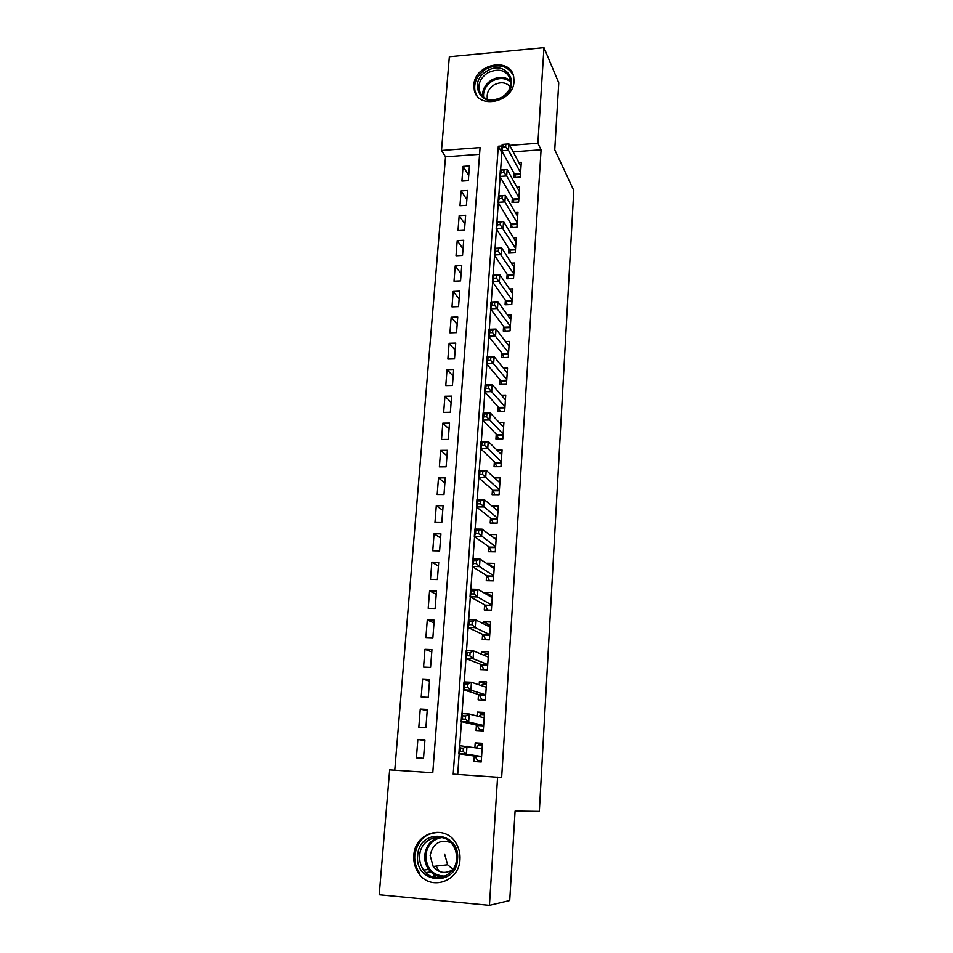 <?xml version="1.0" encoding="UTF-8"?>
<svg xmlns="http://www.w3.org/2000/svg" width="953" height="953" viewBox="0 0 953 953"><rect width="100%" height="100%" fill="white"/><g stroke="black" fill="none" stroke-linecap="round" stroke-linejoin="round"><path stroke-width="1.43" d="M514.024 81.386C513.596 102.197 478.013 109.94 474.308 90.237L473.891 84.96C474.439 64.113 510.32 56.489 513.703 76.728L514.024 81.386M459.965 859.415C459.358 881.596 430.673 891.329 418.867 873.556C415.067 868.219 413.376 862.179 413.816 855.437C414.603 832.577 444.825 823.559 455.951 843.083C458.977 848.015 460.311 853.459 459.965 859.415M543.972 47.65L558.756 82.851L554.741 149.776L573.789 190.469L539.338 811.372L515.085 811.063L509.724 900.514L489.437 905.35L379.211 894.76L389.658 769.857L432.781 772.752L480.074 147.596L441.489 150.491L449.339 56.739L543.972 47.65L537.885 143.272L509.712 145.38M479.562 154.315L445.527 156.804L394.78 770.203M445.527 156.804L441.489 150.491M514.036 173.232L513.738 177.568L520.302 177.127L521.291 162.272L518.801 162.451M512.333 198.105L512.035 202.489L518.635 202.072L519.635 187.074L517.014 187.241M510.617 223.24L510.32 227.66L516.943 227.291L517.956 212.126L515.192 212.293M508.89 248.638L508.592 253.105L515.251 252.771L516.264 237.452L513.345 237.607M507.139 274.297L506.829 278.824L513.524 278.514L514.56 263.04L511.463 263.183M505.376 300.231L505.066 304.805L511.785 304.543L512.833 288.89L509.533 289.033M503.589 326.45L503.267 331.06L510.034 330.846L511.082 315.026L507.568 315.157M501.778 352.944L501.469 357.613L508.259 357.423L509.319 341.436L505.555 341.555M499.956 379.723L499.634 384.44L506.46 384.297L507.544 368.132L503.494 368.239M498.109 406.788L497.788 411.553L504.649 411.458L505.733 395.126L501.361 395.209M496.251 434.151L495.917 438.976L502.815 438.916L503.911 422.405L499.158 422.465M494.357 461.812L494.035 466.684L500.956 466.672L502.076 449.983L496.87 450.007M492.451 489.782L492.117 494.714L499.086 494.738L500.206 477.858L494.476 477.858M490.533 518.063L490.187 523.042L497.192 523.114L498.324 506.043L491.939 506.007M488.579 546.653L488.234 551.692L495.274 551.811L496.43 534.55L489.401 534.585M486.614 575.564L486.256 580.663L493.332 580.818L494.5 563.378L487.448 563.235L487.4 563.962M484.612 604.798L484.267 609.956L491.379 610.158L492.558 592.516L485.47 592.337L485.375 593.671M482.599 634.364L482.242 639.582L489.389 639.844L490.581 621.987L483.457 621.761L483.326 623.727M480.562 664.277L480.205 669.542L487.388 669.852L488.591 651.804L481.432 651.518L481.253 654.127M478.501 694.523L478.132 699.847L485.363 700.217L486.578 681.955L479.383 681.621L479.156 684.885M476.417 725.114L476.047 730.51L483.302 730.915L484.541 712.451L477.31 712.07L477.036 716.001M424.883 740.636L417.855 739.445L416.401 757.838L423.513 758.302L424.943 739.873L417.855 739.445M427.206 710.724L420.249 709.068L418.82 727.246L425.896 727.651L427.301 709.437L420.249 709.068M429.493 681.145L422.62 679.024L421.202 697.012L428.242 697.358L429.636 679.346L422.62 679.024M431.769 651.888L424.967 649.327L423.561 667.1L430.565 667.41L431.947 649.601L424.967 649.327M434.008 622.952L427.278 619.95L425.896 637.533L432.865 637.783L434.223 620.177L427.278 619.95M436.236 594.327L429.577 590.908L428.207 608.3L435.128 608.502L436.486 591.086L429.577 590.908M438.428 566.022L431.84 562.175L430.482 579.376L437.379 579.531L438.714 562.306L431.84 562.175M440.596 538.016L434.08 533.775L432.745 550.774L439.607 550.894L440.929 533.859L434.08 533.775M442.752 510.32L436.295 505.674L434.973 522.494L441.799 522.566L443.109 505.709L436.295 505.674M444.872 482.909L438.499 477.87L437.177 494.512L443.979 494.536L445.265 477.87L438.499 477.87M446.981 455.796L440.667 450.376L439.369 466.839L446.123 466.815L447.398 450.328L440.667 450.376M449.066 428.969L442.811 423.18L441.525 439.464L448.255 439.404L449.518 423.096L442.811 423.18M451.114 402.416L444.932 396.269L443.657 412.375L450.352 412.28L451.603 396.138L444.932 396.269M453.151 376.149L447.028 369.645L445.778 385.584L452.437 385.441L453.676 369.478L447.028 369.645M455.177 350.156L449.113 343.294L447.862 359.067L454.498 358.888L455.725 343.092L449.113 343.294M457.166 324.425L451.174 317.23L449.935 332.835L456.535 332.621L457.75 316.992L451.174 317.23M459.143 298.968L453.199 291.439L451.984 306.878L458.548 306.628L459.751 291.153L453.199 291.439M461.097 273.773L455.224 265.911L454.009 281.195L460.549 280.897L461.728 265.589L455.224 265.911M463.039 248.828L457.214 240.644L456.022 255.773L462.527 255.44L463.694 240.299L457.214 240.644M464.945 224.134L459.179 215.64L458 230.614L464.48 230.245L465.636 215.259L459.179 215.64M466.851 199.689L461.133 190.898L459.965 205.717L466.41 205.312L467.566 190.481L461.133 190.898M468.328 180.629L469.46 165.941L463.075 166.394L461.907 181.07L468.328 180.629M502.064 145.952L498.3 146.238L453.199 774.122L501.647 777.517L541.078 149.8L513.155 151.849M502.719 152.611L501.85 152.683L500.623 169.968M500.134 176.829L498.788 195.806M498.3 202.715L496.93 221.918M496.442 228.887L495.06 248.316M494.559 255.344L493.166 275.012M492.653 282.088L491.248 301.994M490.735 309.129L489.306 329.273M488.794 336.469L487.352 356.863M486.84 364.117L485.363 384.762M484.851 392.076L483.362 412.971M482.837 420.344L481.336 441.501M480.812 448.934L479.288 470.365M478.763 477.858L477.215 499.551M476.679 507.103L475.118 529.07M474.582 536.694L472.998 558.934M472.45 566.63L470.853 589.157M470.305 596.9L468.685 619.724M468.126 627.539L466.493 650.649M465.934 658.535L464.266 681.943M463.706 689.901L462.014 713.618M461.443 721.647L459.739 745.675M459.167 753.775L457.702 774.42M474.308 756.063L473.939 761.518L481.229 761.983L482.48 743.304L475.202 742.863L474.892 747.486M541.078 149.8L537.885 143.272M497.585 777.1L489.437 905.35M501.85 152.683L498.3 146.238M482.421 744.21L475.202 742.863M468.721 175.495L463.075 166.394M484.446 713.964L477.31 712.07M486.435 684.063L479.383 681.621M488.412 654.497L481.432 651.518M489.878 625.013L483.457 621.761M491.331 595.768L485.47 592.337M492.904 566.868L487.448 563.235M494.547 538.29L489.413 534.466M434.925 877.403L433.448 873.961M481.301 760.982L477.513 760.446L481.313 760.697M476.286 747.724L478.549 745.043L482.349 745.27M477.513 760.446L474.987 756.17L458.869 753.728L459.453 745.651L482.123 748.736M463.372 748.2L466.994 746.116L466.422 754.192L458.869 753.728L460.108 751.25L463.146 751.44L463.372 748.2L460.347 748.01L460.108 751.25M481.599 756.527L466.422 754.192L463.146 751.44M459.453 745.651L460.347 748.01M457.559 859.07C456.463 887.541 414.436 883.574 417.688 855.627C418.808 827.68 460.359 830.945 457.559 859.07M419.654 855.711C419.308 861.035 420.63 865.812 423.597 870.053C432.996 884.384 456.034 876.665 456.523 858.891C456.809 854.067 455.713 849.671 453.235 845.704C444.289 830.242 420.261 837.508 419.654 855.711M453.02 869.315L447.612 864.776L444.646 854.114M452.961 869.41C445.623 874.211 439.035 873.234 433.174 866.468L430.137 855.449C432.948 843.322 439.821 839.033 450.757 842.559M440.977 832.517C426.325 831.969 417.593 839.581 414.769 855.377C414.329 862.06 416.008 868.052 419.773 873.353M434.711 874.711L435.938 877.558M436.033 866.134L439.166 871.376M502.112 97.575C482.266 110.262 466.541 82.47 486.828 71.153C506.353 58.371 522.673 86.008 502.112 97.575M487.757 72.821C480.812 77.55 477.941 83.471 479.133 90.583C483.171 100.029 490.759 102.269 501.897 97.277C508.747 92.655 511.654 86.83 510.629 79.79C506.651 70.069 499.027 67.746 487.757 72.821M487.567 99.35L487.388 98.695C486.459 93.156 488.698 88.558 494.083 84.9C500.682 81.541 506.079 82.184 510.296 86.83M513.381 75.478C507.484 65.316 498.264 63.22 485.708 69.212C477.084 75.084 473.522 82.446 475.035 91.297L476.881 95.634M483.326 730.558L479.585 729.724L483.374 729.938M478.847 716.465L480.61 714.5L484.386 714.702M479.585 729.724L477.084 725.269L461.157 721.576L461.728 713.606L469.221 714L484.184 717.823M465.636 715.989L469.221 714L468.673 721.993L461.157 721.576L462.396 719.027L465.409 719.193L465.636 715.989L462.622 715.822L462.396 719.027M483.671 725.519L468.673 721.993L465.409 719.193M461.728 713.606L462.622 715.822M484.315 700.157L481.634 699.347L485.399 699.538M481.36 685.624L482.659 684.29L486.411 684.468M481.634 699.347L479.168 694.725L463.42 689.817L463.98 681.931L471.437 682.277L486.221 687.268M467.875 684.159L471.437 682.277L470.889 690.175L463.42 689.817L464.659 687.184L467.649 687.327L467.875 684.159L464.873 684.016L464.659 687.184M485.72 694.868L470.889 690.175L467.649 687.327M463.98 681.931L464.873 684.016M484.767 669.745L487.412 669.482M483.85 655.211L484.672 654.425L488.412 654.58M483.659 669.316L481.217 664.539L465.648 658.428L466.196 650.637L473.617 650.923L488.246 657.058M470.079 652.71L473.617 650.923L473.081 658.726L465.648 658.428L466.887 655.712L469.865 655.831L470.079 652.71L467.101 652.591L466.887 655.712M487.733 664.575L473.081 658.726L469.865 655.831M466.196 650.637L467.101 652.591M485.851 639.713L489.401 639.761M486.304 625.216L490.378 625.025M485.673 639.63L483.254 634.674L467.852 627.408L468.399 619.712L475.773 619.95L490.235 627.181M472.271 621.63L475.773 619.95L475.237 627.658L467.852 627.408L469.09 624.62L472.045 624.715L472.271 621.63L469.305 621.535L469.09 624.62M489.735 634.627L475.237 627.658L472.045 624.715M468.399 619.712L469.305 621.535M488.865 595.708L492.332 595.804M487.555 610.051L485.256 605.155L470.032 596.757L470.568 589.145L477.906 589.323L492.213 597.65M474.427 590.92L477.906 589.323L477.382 596.947L470.032 596.757L471.258 593.898L474.213 593.969L474.427 590.92L471.485 590.836L471.258 593.898M491.712 605L477.382 596.947L474.213 593.969M470.568 589.145L471.485 590.836M491.748 566.844L494.262 566.904M489.401 580.734L487.245 575.969L472.176 566.451L472.712 558.934L480.014 559.066L494.154 568.453M476.56 560.555L480.014 559.066L479.49 566.594L472.176 566.451L473.415 563.521L476.345 563.58L476.56 560.555L473.629 560.507L473.415 563.521M493.678 575.719L479.49 566.594L476.345 563.58M472.712 558.934L473.629 560.507M494.369 538.29L496.168 538.314M491.236 551.739L489.211 547.105L474.308 536.503L474.832 529.07L482.099 529.153L496.084 539.577M478.668 530.547L482.099 529.153L481.587 536.599L474.308 536.503L475.547 533.501L478.454 533.537L478.668 530.547L475.75 530.511L475.547 533.501M495.608 546.76L478.454 533.537M474.832 529.07L475.75 530.511M496.811 510.034L498.062 510.046M493.058 523.066L491.152 518.551L476.417 506.889L476.941 499.551L484.16 499.575L498.002 511.011M480.753 500.897L484.16 499.575L483.647 506.936L476.417 506.889L477.644 503.827L480.55 503.839L480.753 500.897L477.858 500.873L477.644 503.827M497.526 518.122L480.55 503.839M476.941 499.551L477.858 500.873M499.122 482.087L499.932 482.087M494.869 494.726L493.07 490.318L478.489 477.62L479.014 470.365L486.197 470.341L499.884 482.766M482.814 471.568L486.197 470.341L485.685 477.62L478.489 477.62L479.728 474.487L482.611 474.487L482.814 471.568L479.931 471.58L479.728 474.487M499.408 489.806L482.611 474.487M479.014 470.365L479.931 471.58M496.668 466.684L494.976 462.396L480.55 448.684L481.062 441.501L488.21 441.442L501.754 454.831M484.851 442.585L488.21 441.442L487.71 448.637L480.55 448.684L481.777 445.492L484.648 445.468L484.851 442.585L481.98 442.609L481.777 445.492M501.29 461.788L484.648 445.468M481.062 441.501L481.98 442.609M498.455 438.952L496.847 434.782L482.587 420.082L483.088 412.971L490.199 412.875L503.589 427.206M486.864 413.924L490.199 412.875L489.699 419.987L482.587 420.082L483.814 416.818L486.661 416.771L486.864 413.924L484.017 413.971L483.814 416.818M503.136 434.08L486.661 416.771M483.088 412.971L484.017 413.971M500.218 411.517L498.705 407.455L484.589 391.79L485.089 384.762L492.165 384.619L505.424 399.879M488.853 385.584L492.165 384.619L491.677 391.647L484.589 391.79L485.816 388.467L488.663 388.407L488.853 385.584L486.018 385.643L485.816 388.467M504.971 406.681L488.663 388.407M485.089 384.762L486.018 385.643M501.981 384.393L500.551 380.426L486.578 363.82L487.078 356.875L494.119 356.672L507.222 372.837M490.831 357.566L494.119 356.672L493.63 363.629L486.578 363.82L487.805 360.437L490.628 360.353L490.831 357.566L488.007 357.649L487.805 360.437M506.782 379.568L490.628 360.353M487.078 356.875L488.007 357.649M503.72 357.542L502.374 353.682L488.544 336.159L489.032 329.285L496.036 329.047L509.009 346.094M492.772 329.869L496.036 329.047L495.56 335.933L488.544 336.159L489.771 332.716L492.582 332.621L492.772 329.869L489.973 329.964L489.771 332.716M508.568 352.753L492.582 332.621M489.032 329.285L489.973 329.964M505.447 330.989L504.173 327.236L490.485 308.796L490.974 302.006L497.942 301.732L510.784 319.624M494.702 302.458L497.942 301.732L497.466 308.534L490.485 308.796L491.712 305.305L494.512 305.186L494.702 302.458L491.903 302.577L491.712 305.305M510.343 326.224L494.512 305.186M490.974 302.006L491.903 302.577M507.163 304.722L505.948 301.053L492.415 281.743L492.892 275.024L499.825 274.702L512.523 293.453M496.608 275.369L499.825 274.702L499.348 281.433L492.415 281.743L493.63 278.193L496.418 278.062L496.608 275.369L493.821 275.488L493.63 278.193M512.095 299.969L496.418 278.062M492.892 275.024L493.821 275.488M508.866 278.729L507.711 275.155L494.309 254.975L494.786 248.328L501.683 247.971L514.263 267.543M498.49 248.566L501.683 247.971L501.218 254.63L494.309 254.975L495.536 251.378L498.3 251.235L498.49 248.566L495.727 248.709L495.536 251.378M513.834 273.987L498.3 251.235M494.786 248.328L495.727 248.709M510.558 253.01L509.45 249.531L496.191 228.506L496.668 221.93L503.529 221.537L515.966 241.907M500.349 222.049L503.529 221.537L503.065 228.124L496.191 228.506L497.418 224.848L500.17 224.694L500.349 222.049L497.597 222.216L497.418 224.848M515.549 248.292L500.17 224.694M496.668 221.93L497.597 222.216M512.226 227.553L511.177 224.169L498.062 202.322L498.514 195.818L505.352 195.389L517.67 216.545M502.195 195.83L505.352 195.389L504.887 201.893L498.062 202.322L499.277 198.617L502.017 198.438L502.195 195.83L499.455 196.008L499.277 198.617M517.241 222.859L504.887 201.893L502.017 198.438M498.514 195.818L499.455 196.008M513.881 202.37L512.893 199.07L499.896 176.424L500.349 169.991L507.151 169.515L519.337 191.446M504.018 169.896L507.151 169.515L506.698 175.96L499.896 176.424L501.111 172.66L503.839 172.469L504.018 169.896L501.302 170.087L501.111 172.66M518.92 197.688L506.698 175.96L503.839 172.469M500.349 169.991L501.302 170.087M515.525 177.449L514.572 174.232L501.719 150.788L502.171 144.427L508.926 143.915L521.005 166.596M505.829 144.225L508.926 143.915L508.485 150.288L501.719 150.788L502.934 146.988L505.65 146.786L505.829 144.225L503.113 144.439L502.934 146.988M520.588 172.779L508.485 150.288L505.65 146.786M502.171 144.427L503.113 144.439M481.575 756.837L475.285 756.444M481.599 756.587L474.987 756.17M442.907 876.974C437.117 876.808 432.364 874.294 428.671 869.434C425.717 865.241 424.407 860.523 424.74 855.258C426.039 845.537 431.042 839.498 439.738 837.139M441.989 837.52C432.686 839.14 427.301 845.061 425.812 855.258C426.348 868.695 432.781 875.652 445.087 876.152M482.718 96.61C482.123 89.904 485.029 84.412 491.462 80.112C498.884 76.18 505.34 76.502 510.844 81.088M510.927 82.303C505.614 77.717 499.312 77.348 492.046 81.184C485.744 85.413 482.933 90.797 483.636 97.349M483.647 725.912L477.393 725.567M483.659 725.638L477.084 725.269M485.685 695.345L479.466 695.047M485.708 695.047L479.168 694.725M487.698 665.134L481.515 664.872M487.722 664.801L481.217 664.539M489.699 635.258L483.54 635.032M489.723 634.901L483.254 634.674M491.677 605.715L485.542 605.536M491.7 605.346L485.256 605.155M493.618 576.494L487.531 576.362M493.654 576.112L487.245 575.969M495.548 547.618L489.485 547.522M495.584 547.201L489.211 547.105M497.454 519.04L491.426 518.992M497.49 518.611L491.152 518.551M499.348 490.795L493.344 490.771M499.372 490.342L493.07 490.318M501.218 462.848L495.238 462.872M501.242 462.372L494.976 462.396M503.065 435.211L497.121 435.271M503.089 434.711L496.847 434.782M504.887 407.86L498.979 407.955M504.923 407.36L498.705 407.455M506.698 380.819L500.813 380.95M506.734 380.295L500.551 380.426M508.485 354.063L502.624 354.23M508.521 353.515L502.374 353.682M510.248 327.594L504.423 327.784M510.284 327.022L504.173 327.236M511.999 301.398L506.198 301.624M512.035 300.814L505.948 301.053M513.727 275.477L507.961 275.739M513.774 274.881L507.711 275.155M515.442 249.829L509.7 250.127M515.478 249.221L509.45 249.531M517.134 224.455L511.427 224.777M517.181 223.824L511.177 224.169M518.813 199.344L513.131 199.701M518.861 198.689L512.893 199.07M520.481 174.482L514.823 174.875M520.517 173.827L514.572 174.232M433.174 866.468L447.612 864.776M443.3 876.855C437.356 876.784 432.471 874.306 428.671 869.434L423.597 870.053M425.777 872.567L430.875 871.912M487.388 98.695L487.757 99.41M481.932 95.824L479.133 90.583"/></g></svg>
